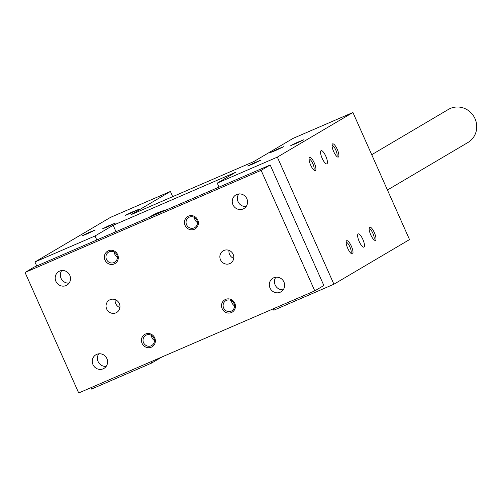 <?xml version="1.0" encoding="UTF-8"?>
<svg xmlns="http://www.w3.org/2000/svg" width="501" height="501" viewBox="0 0 501 501"><rect width="100%" height="100%" fill="white"/><g stroke="black" fill="none" stroke-linecap="round" stroke-linejoin="round"><path stroke-width="0.75" d="M95.008 235.99L34.938 261.973L110.539 217.353L170.396 191.457L131.087 214.66L253.756 161.598L293.072 138.389L352.929 112.493L277.335 157.12L217.265 183.103L235.407 172.394L113.157 225.281L95.008 235.99L96.793 239.998M161.936 356.975L151.596 363.081L91.526 389.064L90.913 387.699M36.723 265.981L34.938 261.973M151.596 363.081L150.989 361.709M86.88 233.973L82.114 235.833L88.589 232.677L95.271 229.978L86.88 233.973M275.425 150.601L283.816 146.611L277.134 149.304L270.665 152.467L275.425 150.601M252.441 164.165L260.833 160.176L254.151 162.869L247.688 166.031L252.441 164.165M129.984 213.514L125.231 215.38L131.7 212.217L138.376 209.524L129.984 213.514M107.007 227.085L102.248 228.944L108.717 225.782L115.399 223.089L107.007 227.085M295.546 143.706L303.938 139.71L297.262 142.409L290.787 145.566L295.546 143.706M352.929 112.493L409.517 239.584L333.917 284.211L273.847 310.194L273.239 308.829M172.713 196.655L170.396 191.457M116.007 231.687L113.157 225.281M219.043 187.111L217.265 183.103M333.917 284.211L277.335 157.12M374.36 232.671A7.202 2.092 66.6 0 0 369.237 227.692A7.202 2.092 66.6 0 0 370.627 234.568A7.202 2.092 66.6 0 0 374.685 240.286A7.202 2.092 66.6 0 0 374.36 232.671M351.376 246.235A7.202 2.092 66.6 0 0 346.254 241.263A7.202 2.092 66.6 0 0 347.644 248.133A7.202 2.092 66.6 0 0 351.702 253.85A7.202 2.092 66.6 0 0 351.376 246.235M337.286 149.404A7.202 2.092 -113.4 0 1 337.611 157.02A7.202 2.092 -113.4 0 1 333.553 151.302A7.202 2.092 -113.4 0 1 332.163 144.426A7.202 2.092 -113.4 0 1 337.286 149.404M314.302 162.969A7.202 2.092 -113.4 0 1 314.628 170.584A7.202 2.092 -113.4 0 1 310.57 164.867A7.202 2.092 -113.4 0 1 309.186 157.997A7.202 2.092 -113.4 0 1 314.302 162.969M362.868 239.453A7.202 2.092 66.6 0 0 358.196 233.911A7.202 2.092 66.6 0 0 359.136 241.35A7.202 2.092 66.6 0 0 363.914 247.131A7.202 2.092 66.6 0 0 362.868 239.453M325.794 156.187A7.202 2.092 -113.4 0 1 326.84 163.865A7.202 2.092 -113.4 0 1 322.062 158.084A7.202 2.092 -113.4 0 1 321.122 150.644A7.202 2.092 -113.4 0 1 325.794 156.187M313.732 169.927A5.899 1.716 66.6 0 0 313.751 169.92A5.899 1.716 66.6 0 0 312.837 163.652A5.899 1.716 66.6 0 0 309.048 159.099M369.099 228.8A5.899 1.716 -113.4 0 1 372.894 233.353A5.899 1.716 -113.4 0 1 373.784 239.628M346.122 242.365A5.899 1.716 -113.4 0 1 349.911 246.918A5.899 1.716 -113.4 0 1 350.806 253.193M336.716 156.362A5.899 1.716 66.6 0 0 336.728 156.356A5.899 1.716 66.6 0 0 335.82 150.087A5.899 1.716 66.6 0 0 332.031 145.534M270.189 164.986L34.124 267.108L25.05 272.463L78.707 392.978L314.778 290.862L261.121 170.34L270.189 164.986L323.853 285.507L314.778 290.862M148.691 217.547L150.876 216.257A66 63.113 59.4 0 1 166.852 209.687M229.001 250.375A7.202 6.882 -120.6 0 0 229.571 254.42A7.202 6.882 -120.6 0 0 233.716 258.359M117.24 257.138A66 63.113 59.4 0 1 117.34 256.781M371.723 154.703L448.395 109.437A19.201 18.362 59.4 0 1 475.017 118.681A19.201 18.362 59.4 0 1 467.915 142.509L387.442 190.011M154.44 340.48A5.899 5.643 59.4 0 1 151.44 335.401M234.537 305.835A5.899 5.643 59.4 0 1 231.531 300.75M117.366 257.213A5.899 5.643 59.4 0 1 114.366 252.135M197.463 222.569A5.899 5.643 59.4 0 1 194.463 217.484M143.549 342.665A5.899 5.643 -120.6 0 0 151.728 345.508A5.899 5.643 -120.6 0 0 153.913 338.181A5.899 5.643 -120.6 0 0 145.728 335.344A5.899 5.643 -120.6 0 0 143.549 342.665M154.728 337.881A7.202 6.882 59.4 0 1 147.776 347.681A7.202 6.882 59.4 0 1 142.704 336.29A7.202 6.882 59.4 0 1 154.728 337.881M223.64 308.021A5.899 5.643 59.4 0 1 225.826 300.694A5.899 5.643 59.4 0 1 234.011 303.537A5.899 5.643 59.4 0 1 231.825 310.858A5.899 5.643 59.4 0 1 223.64 308.021M222.175 308.704A7.202 6.882 -120.6 0 0 234.192 310.294A7.202 6.882 -120.6 0 0 229.126 298.909A7.202 6.882 -120.6 0 0 222.175 308.704M106.475 259.399A5.899 5.643 59.4 0 1 108.654 252.078A5.899 5.643 59.4 0 1 116.839 254.915A5.899 5.643 59.4 0 1 114.66 262.242A5.899 5.643 59.4 0 1 106.475 259.399M117.654 254.614A7.202 6.882 -120.6 0 0 105.636 253.024A7.202 6.882 -120.6 0 0 110.702 264.415A7.202 6.882 -120.6 0 0 117.654 254.614M196.937 220.271A5.899 5.643 -120.6 0 0 188.752 217.428A5.899 5.643 -120.6 0 0 186.572 224.755A5.899 5.643 -120.6 0 0 194.751 227.592A5.899 5.643 -120.6 0 0 196.937 220.271M185.101 225.437A7.202 6.882 59.4 0 1 192.052 215.643A7.202 6.882 59.4 0 1 197.118 227.028A7.202 6.882 59.4 0 1 185.101 225.437M119.326 303.543A7.202 6.882 -120.6 0 0 109.343 300.08A7.202 6.882 -120.6 0 0 107.076 309.781A7.202 6.882 -120.6 0 0 116.664 312.48A7.202 6.882 -120.6 0 0 119.326 303.543M119.896 307.595A7.202 6.882 59.4 0 1 115.18 299.611M220.503 259.781A7.202 6.882 59.4 0 1 223.164 250.844A7.202 6.882 59.4 0 1 232.752 253.544A7.202 6.882 59.4 0 1 230.485 263.244A7.202 6.882 59.4 0 1 220.503 259.781M275.844 277.216A7.922 7.571 -120.6 0 0 275.162 284.975A7.922 7.571 -120.6 0 0 283.247 289.753M270.02 288.006A7.922 7.571 59.4 0 1 272.951 278.18A7.922 7.571 59.4 0 1 283.497 281.149A7.922 7.571 59.4 0 1 281.005 291.82A7.922 7.571 59.4 0 1 270.02 288.006M106.193 366.337A7.922 7.571 59.4 0 1 98.54 362.405A7.922 7.571 59.4 0 1 98.791 353.806M106.882 358.578A7.922 7.571 -120.6 0 0 95.898 354.771A7.922 7.571 -120.6 0 0 93.399 365.442A7.922 7.571 -120.6 0 0 103.951 368.41A7.922 7.571 -120.6 0 0 106.882 358.578M246.173 206.481A7.922 7.571 59.4 0 1 238.088 201.709A7.922 7.571 59.4 0 1 238.777 193.95M232.946 204.74A7.922 7.571 -120.6 0 0 243.931 208.554A7.922 7.571 -120.6 0 0 246.423 197.882A7.922 7.571 -120.6 0 0 235.877 194.914A7.922 7.571 -120.6 0 0 232.946 204.74M61.723 270.54A7.922 7.571 -120.6 0 0 61.473 279.138A7.922 7.571 -120.6 0 0 69.119 283.071M69.808 275.312A7.922 7.571 59.4 0 1 66.877 285.144A7.922 7.571 59.4 0 1 56.331 282.169A7.922 7.571 59.4 0 1 58.824 271.504A7.922 7.571 59.4 0 1 69.808 275.312M261.121 170.34L25.05 272.463"/></g></svg>
